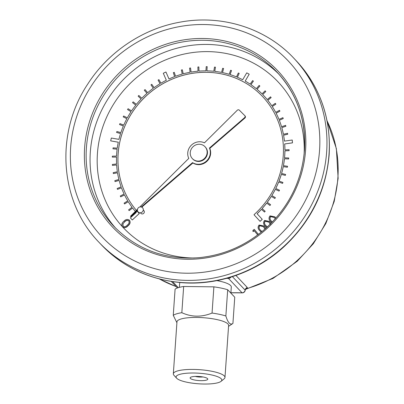 <?xml version="1.0" encoding="UTF-8"?>
<svg xmlns="http://www.w3.org/2000/svg" width="404" height="404" viewBox="0 0 404 404"><rect width="100%" height="100%" fill="white"/><g stroke="black" fill="none" stroke-linecap="round" stroke-linejoin="round"><path stroke-width="0.61" d="M254.197 230.704L253.101 231.623L252.869 230.492L254.252 229.336L258.434 234.386L254.252 229.336M261.257 232.174L260.196 231.219M263.984 226.023L265.675 228.417M266.64 227.543L265.66 226.644M269.443 221.448L270.933 223.427M271.7 222.644L271.119 222.074M274.907 216.877L275.907 218.084M128.063 225.75C130.138 224.104 130.623 222.271 129.527 220.256L129.411 220.14C127.427 218.948 125.558 219.347 123.801 221.336C121.75 223.018 121.286 224.866 122.412 226.891C124.387 228.058 126.235 227.634 127.952 225.629L128.063 225.75C126.644 227.437 124.982 228.002 123.089 227.452A106.308 100.333 -43.4 0 0 194.42 257.999M262.484 96.455A84.981 80.204 136.6 0 0 147.091 95.147A84.981 80.204 136.6 0 0 136.416 210.368A84.981 80.204 136.6 0 1 147.061 95.132A84.981 80.204 136.6 0 1 262.474 96.44A84.981 80.204 136.6 0 1 254.909 213.883L254.02 214.761L260.07 221.352L262.252 219.347L257.126 213.761A86.466 81.603 -43.4 0 0 261.464 209.333L264.514 212.055L265.175 211.322L262.1 208.575A86.466 81.603 -43.4 0 0 266.655 203.061L269.993 205.495L270.589 204.707L267.251 202.273A86.466 81.603 -43.4 0 0 271.291 196.384L274.851 198.48L275.376 197.647L271.811 195.551A86.466 81.603 -43.4 0 0 275.296 189.34L279.058 191.082L279.502 190.208L275.735 188.466A86.466 81.603 -43.4 0 0 278.639 181.987L282.568 183.366L282.931 182.457L278.997 181.078A86.466 81.603 -43.4 0 0 281.29 174.397L285.35 175.392L285.628 174.457L281.563 173.462A86.466 81.603 -43.4 0 0 283.224 166.63L287.38 167.236L287.572 166.286L283.411 165.68A86.466 81.603 -43.4 0 0 284.426 158.757L288.643 158.969L288.744 158.009L284.522 157.797A86.466 81.603 -43.4 0 0 284.886 150.849L289.128 150.667L289.113 149.682L284.891 149.894A86.466 81.603 -43.4 0 0 284.674 143.955L292.481 142.864L292.233 140.016L284.421 141.107A86.466 81.603 -43.4 0 0 283.568 135.209L287.739 134.244L287.567 133.31L283.391 134.279A86.466 81.603 -43.4 0 0 281.8 127.614L285.881 126.27L285.618 125.361L281.532 126.71A86.466 81.603 -43.4 0 0 279.331 120.286L283.265 118.549L282.921 117.675L278.962 119.392A86.466 81.603 -43.4 0 0 276.144 113.241L279.916 111.15L279.487 110.317L275.69 112.388A86.466 81.603 -43.4 0 0 272.266 106.54L275.871 104.136L275.336 103.328L271.756 105.757A86.466 81.603 -43.4 0 0 267.796 100.313L271.15 97.576L270.569 96.849L267.19 99.566A86.466 81.603 -43.4 0 0 263.575 95.445A86.466 81.603 -43.4 0 0 263.565 95.435M138.325 212.519A84.981 80.204 136.6 0 1 137.113 211.176A84.981 80.204 136.6 0 0 138.304 212.494L139.274 213.549L132.285 219.978L139.249 213.524L138.304 212.494M267.19 99.566A86.466 81.603 -43.4 0 0 263.554 95.425A86.466 81.603 -43.4 0 0 262.691 94.526L265.787 91.501L265.135 90.834L262.034 93.859A86.466 81.603 -43.4 0 0 257.05 89.294L259.868 86.007L259.151 85.411L256.333 88.698A86.466 81.603 -43.4 0 0 250.914 84.643L253.419 81.123L252.646 80.603L250.142 84.123A86.466 81.603 -43.4 0 0 245.172 81.083L249.207 74.195L246.733 72.856L242.698 79.75A86.466 81.603 -43.4 0 0 237.36 77.25L239.188 73.361L238.32 72.998L236.492 76.886A86.466 81.603 -43.4 0 0 230.063 74.568L231.527 70.548L230.623 70.266L229.159 74.291A86.466 81.603 -43.4 0 0 222.508 72.599L223.589 68.483L222.66 68.291L221.579 72.412A86.466 81.603 -43.4 0 0 214.756 71.362L215.448 67.18L214.499 67.079L213.807 71.261A86.466 81.603 -43.4 0 0 206.878 70.862L207.181 66.66L206.222 66.645L205.919 70.852A86.466 81.603 -43.4 0 0 198.95 71.109L198.854 66.918L197.889 66.998L197.99 71.19A86.466 81.603 -43.4 0 0 191.036 72.099L190.542 67.958L189.582 68.124L190.077 72.271A86.466 81.603 -43.4 0 0 183.204 73.821L182.32 69.771L181.376 70.023L182.265 74.078A86.466 81.603 -43.4 0 0 175.528 76.26L174.26 72.336L173.341 72.675L174.614 76.608A86.466 81.603 -43.4 0 0 168.993 78.972L165.948 71.988L163.292 73.26L166.337 80.25A86.466 81.603 -43.4 0 0 160.918 83.209L158.913 79.628L158.07 80.133L160.07 83.714A86.466 81.603 -43.4 0 0 154.106 87.653L151.768 84.295L150.965 84.875L153.308 88.234A86.466 81.603 -43.4 0 0 147.713 92.693L145.051 89.587L144.304 90.233L146.965 93.339A86.466 81.603 -43.4 0 0 141.789 98.278L138.83 95.46L138.143 96.172L141.102 98.995A86.466 81.603 -43.4 0 0 136.385 104.373L133.158 101.858L132.537 102.626L135.764 105.146A86.466 81.603 -43.4 0 0 131.553 110.908L128.083 108.721L127.538 109.54L131.002 111.736A86.466 81.603 -43.4 0 0 127.336 117.837L123.654 115.998L123.185 116.862L126.861 118.71A86.466 81.603 -43.4 0 0 123.765 125.094L119.907 123.619L119.518 124.518L123.372 126.008A86.466 81.603 -43.4 0 0 120.882 132.613L116.882 131.517L116.574 132.441L120.574 133.557A86.466 81.603 -43.4 0 0 118.938 139.36L111.327 138.042L110.676 140.875L118.286 142.218A86.466 81.603 -43.4 0 0 117.256 148.177L113.075 147.854L112.948 148.813L117.13 149.132A86.466 81.603 -43.4 0 0 116.549 156.08L112.332 156.156L112.297 157.116L116.514 157.04A86.466 81.603 -43.4 0 0 116.589 163.974L112.378 164.443L112.428 165.398L116.645 164.923A86.466 81.603 -43.4 0 0 117.372 171.781L113.201 172.644L113.342 173.584L117.519 172.72A86.466 81.603 -43.4 0 0 118.897 179.442L114.802 180.684L115.034 181.603L119.13 180.356A86.466 81.603 -43.4 0 0 121.15 186.88L117.165 188.501L117.488 189.385L121.468 187.764A86.466 81.603 -43.4 0 0 124.104 194.036L120.271 196.011L120.675 196.859L124.508 194.879A86.466 81.603 -43.4 0 0 127.74 200.844L124.094 203.162L124.573 203.959L128.225 201.641A86.466 81.603 -43.4 0 0 132.022 207.242L128.593 209.878L129.149 210.625L132.603 208.015M124.573 203.959L128.24 201.672M120.675 196.859L124.523 194.91M117.488 189.385L121.478 187.794M115.034 181.603L119.14 180.386M113.342 173.584L117.524 172.745M112.428 165.398L116.645 164.948M112.297 157.116L116.514 157.06M112.948 148.813L117.13 149.152M147.713 92.688L145.051 89.587M154.111 87.648L151.768 84.295M160.923 83.204L158.913 79.628M169.003 78.967L165.948 71.988M175.543 76.26L174.26 72.336M183.219 73.816L182.32 69.771M191.052 72.094L190.542 67.958M198.97 71.109L198.854 66.918M206.904 70.862L207.181 66.66M214.782 71.362L215.448 67.18M222.533 72.604L223.589 68.483M230.093 74.578L231.527 70.548M237.39 77.26L239.188 73.361M245.203 81.098L249.207 74.195M250.94 84.663L253.419 81.123M257.075 89.314L259.868 86.007M262.711 94.546L265.787 91.501M275.7 112.383A86.466 81.603 -43.4 0 0 272.291 106.565M283.406 134.274A86.466 81.603 -43.4 0 0 281.82 127.639M284.441 141.107A86.466 81.603 -43.4 0 0 283.588 135.234M284.916 149.889A86.466 81.603 -43.4 0 0 284.699 143.976M284.547 157.797A86.466 81.603 -43.4 0 0 284.911 150.874M283.436 165.68A86.466 81.603 -43.4 0 0 284.451 158.782M281.588 173.468A86.466 81.603 -43.4 0 0 283.244 166.655M279.023 181.088A86.466 81.603 -43.4 0 0 281.31 174.422M275.765 188.476A86.466 81.603 -43.4 0 0 278.659 182.012M271.836 195.566A86.466 81.603 -43.4 0 0 275.316 189.365M267.276 202.293A86.466 81.603 -43.4 0 0 271.311 196.41M262.125 208.595A86.466 81.603 -43.4 0 0 266.68 203.086M140.37 212.787L140.91 213.363A2.015 1.899 -43.4 0 0 144.334 212.004A2.015 1.899 -43.4 0 0 143.839 210.595L143.299 210.024M122.412 226.891L123.089 227.452M257.126 213.761L257.106 213.741A86.466 81.603 -43.4 0 0 261.439 209.307L261.464 209.333M281.532 126.71A86.466 81.603 -43.4 0 0 279.31 120.261L279.331 120.286M278.962 119.392A86.466 81.603 -43.4 0 0 276.124 113.216L276.144 113.241M271.756 105.757A86.466 81.603 -43.4 0 0 267.776 100.288L267.796 100.313M129.149 210.625L132.583 207.989A86.466 81.603 -43.4 0 0 135.36 211.418M135.991 212.145A86.466 81.603 -43.4 0 0 136.274 212.464L130.371 217.892L132.265 219.953M137.481 209.312L130.492 216.246L137.411 210.272M141.228 206.974L192.556 162.625A11.61 10.958 -43.4 0 0 206.141 161.358A11.61 10.958 -43.4 0 0 209.434 148.041L244.582 117.67A1.48 1.399 -43.4 0 0 244.728 115.564L239.34 110.171A1.48 1.399 -43.4 0 0 237.299 110.226L204.444 142.839A11.61 10.958 -43.4 0 0 191.279 145.273A11.61 10.958 -43.4 0 0 188.784 158.383L139.84 206.969M192.375 158.631L192.713 158.984A8.681 8.191 -43.4 0 0 201.758 160.827A8.681 8.191 -43.4 0 0 207.459 153.126A8.681 8.191 -43.4 0 0 205.333 147.066L205 146.708A8.681 8.191 -43.4 0 0 193.061 146.713A8.681 8.191 -43.4 0 0 192.375 158.631A8.681 8.191 -43.4 0 0 201.419 160.474A8.681 8.191 -43.4 0 0 207.121 152.773A8.681 8.191 -43.4 0 0 205 146.708M235.931 275.457L247.314 287.517L247.197 288.456L245.642 289.229L245.183 290.304A2.964 2.964 0 0 1 242.208 292.875L237.895 292.824A2.964 0.702 90.7 0 1 237.729 292.738L242.047 292.789L228.457 278.401L226.518 278.376M193.753 373.013A22.922 5.292 -176 0 0 176.654 378.22A22.922 5.292 -176 0 0 198.586 383.8A22.922 5.292 -176 0 0 221.079 381.326A22.922 5.292 -176 0 0 193.753 373.013M196.945 376.392A8.863 2.045 4 0 1 207.575 378.639A8.863 2.045 4 0 1 198.813 380.563A8.863 2.045 4 0 1 190.4 377.437A8.863 2.045 4 0 1 196.945 376.392M176.654 378.22L173.972 375.306A25.886 5.974 4 0 1 173.331 373.841A25.886 5.974 4 0 1 193.284 369.423A25.886 5.974 4 0 1 224.977 377.452A25.886 5.974 4 0 1 224.144 378.811L221.079 381.326M224.977 377.452L228.613 325.462A25.886 5.974 -176 0 0 213.277 318.877A25.886 5.974 -176 0 0 185.168 318.115A25.886 5.974 -176 0 0 176.967 321.852L173.331 373.841M228.553 326.341L232.775 323.543A31.219 7.206 -176 0 0 232.921 323.442C230.265 325.301 227.917 322.811 225.861 315.968A31.219 7.206 -176 0 0 212.055 313.065C201.662 317.291 191.587 317.17 181.835 312.701A31.219 7.206 -176 0 0 173.26 315.337L176.907 322.73M225.861 315.968L227.694 289.754L234.754 297.228L232.921 323.442M212.055 313.065L213.888 286.85A31.219 7.206 4 0 1 227.694 289.754M213.888 286.85L183.668 286.486L181.835 312.701M173.26 315.337L175.094 289.118A31.219 7.206 4 0 1 183.668 286.486M230.876 293.122L231.3 287.042A25.886 5.974 -176 0 0 216.872 280.613M180.022 282.537A25.886 5.974 -176 0 0 179.654 283.431L179.381 287.35M230.901 292.733L237.729 292.738M245.041 290.567L245.112 290.092L232.406 276.639M327.053 120.801A120.19 113.438 -43.4 0 1 337.875 177.816A120.19 113.438 -43.4 0 1 247.197 288.456A2.964 2.621 42 0 0 245.637 289.239L245.763 289.102M195.273 376.412A5.898 1.364 -176 0 0 200.495 377.063A5.898 1.364 -176 0 0 202.889 376.947M130.492 216.246L130.83 216.605L137.517 210.827M141.754 207.166L192.895 162.979A11.61 10.958 -43.4 0 0 206.479 161.711A11.61 10.958 -43.4 0 0 209.772 148.394L244.92 118.029A1.48 1.399 -43.4 0 0 245.061 115.918L244.779 115.62M192.556 162.625L192.895 162.979M209.434 148.041L209.772 148.394M261.439 209.307L264.489 212.029L265.155 211.297M266.655 203.061L269.968 205.469L270.564 204.682M271.291 196.384L274.831 198.46L275.351 197.622M275.296 189.34L279.038 191.062L279.482 190.183M278.639 181.987L282.548 183.34L282.906 182.431M281.29 174.397L285.33 175.366L285.603 174.432M283.224 166.63L287.36 167.211L287.547 166.261M284.426 158.757L288.623 158.944L288.719 157.984M284.886 150.849L289.102 150.642L289.113 149.682M284.674 143.955L292.456 142.839L292.208 139.991M283.568 135.209L287.714 134.219L287.542 133.285M281.8 127.614L285.855 126.245L285.598 125.336M279.31 120.261L283.244 118.523L282.896 117.65M276.124 113.216L279.896 111.125L279.467 110.292M272.266 106.54L275.846 104.116L275.336 103.328M267.776 100.288L271.129 97.551L270.544 96.824M138.143 96.172L141.102 98.995M132.537 102.626L135.769 105.141M127.538 109.54L131.007 111.731M123.185 116.862L126.866 118.7M119.518 124.518L123.382 125.992M116.574 132.441L120.579 133.542M110.676 140.875L118.291 142.198M260.05 221.331L262.226 219.322L257.106 213.741M143.309 209.878A3.04 2.868 -43.4 0 0 139.062 207.267A3.04 2.868 -43.4 0 0 138.703 212.378A3.04 2.868 -43.4 0 0 143.309 209.878M127.952 225.629C130.027 223.983 130.512 222.155 129.411 220.14M124.356 221.942C125.695 220.362 127.164 219.958 128.76 220.725C129.497 222.352 129.028 223.796 127.361 225.048C126.048 226.669 124.594 227.083 122.993 226.291L122.872 223.831L124.472 222.064C125.806 220.483 127.275 220.074 128.871 220.847M122.872 223.831L124.472 222.064M123.104 226.407L122.988 223.947M271.715 222.629L270.513 221.387C268.736 219.66 268.559 217.822 269.978 215.887L274.851 216.817L275.437 217.473M275.326 217.357L275.892 218.104M275.296 218.776L274.281 217.473L270.529 216.504C269.529 218.074 269.751 219.518 271.19 220.847L271.786 221.518M271.19 220.847L272.311 222.013M270.529 216.504L270.64 216.625C269.64 218.19 269.862 219.64 271.306 220.963M274.336 217.534L270.64 216.625M266.665 227.523L265.054 225.962C263.277 224.23 263.095 222.397 264.514 220.458L269.387 221.392L269.978 222.048M269.862 221.927L270.902 223.457M270.372 224.442L268.817 222.043L265.064 221.079C264.07 222.644 264.287 224.094 265.731 225.417L267.312 226.927M265.064 221.079L265.175 221.195C264.181 222.766 264.403 224.21 265.842 225.538L266.327 226.088M268.872 222.104L265.175 221.195M261.287 232.148L259.59 230.532C257.813 228.8 257.636 226.967 259.055 225.033L263.928 225.962L264.514 226.619M264.403 226.503L265.63 228.457M264.928 229.078L263.358 226.619L259.6 225.649C258.605 227.22 258.828 228.664 260.267 229.992L261.989 231.578M259.6 225.649L259.716 225.77C258.717 227.336 258.939 228.785 260.378 230.108L260.863 230.664M263.413 226.674L259.716 225.77M257.696 234.941L254.096 230.578L252.99 231.502M304.091 154.454A106.308 100.333 -43.4 0 0 167.554 59.115A106.308 100.333 -43.4 0 0 121.927 226.184M115.817 228.326A112.236 105.929 136.6 0 1 126.639 76.356A112.236 105.929 136.6 0 1 278.977 74.28M159.504 278.992A120.19 113.438 -43.4 0 0 176.094 286.517M296.248 60.782C320.185 86.986 331.154 118.296 329.164 154.697C326.063 190.981 310.838 221.816 283.487 247.197C256.05 272.165 218.508 285.411 182.588 282.744C150.384 280.139 123.306 267.488 101.348 244.794A134.022 126.492 -43.4 0 0 240.981 273.271A134.022 126.492 -43.4 0 0 329.007 154.353A134.022 126.492 -43.4 0 0 296.248 60.782L293.895 58.287A134.022 126.492 136.6 0 1 326.654 151.859A134.022 126.492 136.6 0 1 238.628 270.781A134.022 126.492 136.6 0 1 98.995 242.304C59.605 202.02 54.793 133.386 87.663 84.194C108.262 51.919 142.925 28.644 180.144 22.134C221.963 14.292 265.953 28.229 293.895 58.287M305.586 150.197A113.721 107.328 136.6 0 1 133.174 243.794A113.721 107.328 136.6 0 1 146.541 52.616A113.721 107.328 136.6 0 1 305.586 150.197M319.549 150.364A128.093 120.897 -43.4 0 0 140.405 40.445A128.093 120.897 -43.4 0 0 125.346 255.798A128.093 120.897 -43.4 0 0 319.549 150.364M304.48 150.535A112.236 105.929 -43.4 0 0 277.048 72.175A112.236 105.929 -43.4 0 0 122.715 72.205A112.236 105.929 -43.4 0 0 113.827 226.275C136.693 249.505 164.958 259.984 198.622 257.712C224.043 255.252 246.536 245.359 266.105 228.033C289.072 206.702 301.849 180.846 304.439 150.45C306.096 120.059 296.965 93.965 277.048 72.175M172.67 281.664L178.326 287.653M247.314 287.517A2.964 2.798 -43.4 0 0 245.112 290.092A2.964 2.798 -43.4 0 1 242.047 292.789A2.964 0.702 90.7 0 0 242.208 292.875M228.215 277.907A2.964 0.702 -89.3 0 0 228.457 278.401A2.964 2.798 -43.4 0 0 230.992 277.083M244.582 117.67L244.92 118.029M327.018 120.619L336.365 148.606L338.133 178.391L334.209 201.455L325.836 223.518L313.347 243.713L297.233 261.262L272.983 278.432L245.541 289.36M176.26 286.699L159.322 278.947M101.348 244.794L98.995 242.304M230.896 292.819L237.895 292.824M177.447 287.951L171.316 281.457M244.753 115.589L245.087 115.948"/></g></svg>
